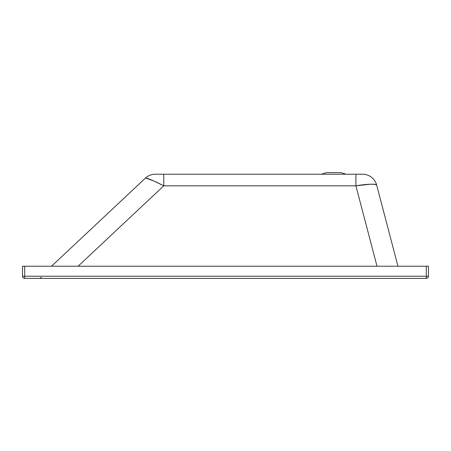 <?xml version="1.0" encoding="UTF-8"?>
<svg xmlns="http://www.w3.org/2000/svg" width="451" height="451" viewBox="0 0 451 451"><rect width="100%" height="100%" fill="white"/><g stroke="black" fill="none" stroke-linecap="round" stroke-linejoin="round"><path stroke-width="0.68" d="M22.55 266.225L22.55 276.238L24.715 276.238L24.715 266.225L426.285 266.225L426.285 276.238L24.715 276.238L24.715 266.225L22.55 266.225L22.55 276.238C22.68 277.551 23.401 278.273 24.715 278.402L426.285 278.402L426.285 276.238L428.45 276.238A2.165 2.165 0 0 1 426.285 278.402C427.599 278.273 428.32 277.551 428.45 276.238L22.55 276.238L24.715 276.238L24.715 266.225L426.285 266.225L426.285 278.402L426.285 276.238L24.715 276.238L24.715 266.225L428.45 266.225L428.45 276.238A2.165 2.165 0 0 1 426.285 278.402L426.285 276.238L24.715 276.238L24.715 266.225L426.285 266.225L426.285 276.238L428.45 276.238A2.165 2.165 0 0 1 426.285 278.402L426.285 276.238L428.45 276.238A2.165 2.165 0 0 1 426.285 278.402L426.285 276.238L24.715 276.238L24.715 266.225L22.55 266.225L24.715 266.225L22.55 266.225L22.55 276.238L24.715 276.238L24.715 278.402A2.165 2.165 0 0 1 22.55 276.238L24.715 276.238L24.715 278.402L426.285 278.402L24.715 278.402A2.165 2.165 0 0 1 22.55 276.238L24.715 276.238L24.715 278.402A2.165 2.165 0 0 1 22.55 276.238L22.55 266.225L22.55 276.238A2.165 2.165 0 0 0 24.715 278.402L24.715 276.238L24.715 278.402L426.285 278.402A2.165 2.165 0 0 0 428.45 276.238L428.45 266.225L426.285 266.225L426.285 276.238L428.45 276.238L428.45 266.225L428.45 276.238L428.45 266.225L426.285 266.225L426.285 276.238L24.715 276.238L24.715 278.402A2.165 2.165 0 0 1 22.55 276.238L22.55 266.225L426.285 266.225L426.285 276.238L428.45 276.238L428.45 266.225L22.55 266.225M321.394 174.221L326.535 172.598L340.945 172.598L326.535 172.598L340.945 172.598L346.086 174.221M337.134 172.598L335.144 172.598M332.37 172.598L330.425 172.598M145.357 178.179C145.419 177.209 154.783 181.105 163.764 185.829L78.091 266.225L163.764 185.829C154.783 181.105 145.419 177.209 145.357 178.179A14.612 14.612 0 0 1 155.358 174.221A14.612 14.612 0 0 0 145.357 178.179L51.532 266.225L145.357 178.179C145.419 177.209 154.783 181.105 163.764 185.829L78.091 266.225L163.764 185.829L355.912 185.829L377.013 266.225L355.912 185.829C368.219 183.912 375.142 183.675 376.675 185.124A14.612 14.612 0 0 0 362.542 174.221L155.358 174.221A14.612 14.612 0 0 0 145.357 178.179A14.612 14.612 0 0 1 155.358 174.221L163.764 174.221L155.358 174.221A14.612 14.612 0 0 0 145.357 178.179C145.419 177.209 154.783 181.105 163.764 185.829L163.764 174.221L155.358 174.221A14.612 14.612 0 0 0 145.357 178.179L145.938 178.094L145.357 178.179C145.419 177.209 154.783 181.105 163.764 185.829L355.912 185.829L355.912 174.221L163.764 174.221L163.764 185.829L153.87 181.003L145.938 178.094M362.542 174.221L163.764 174.221L355.912 174.221L163.764 174.221L163.764 185.829L163.764 174.221L163.764 185.829L355.912 185.829L355.912 174.221L163.764 174.221L163.764 185.829L355.912 185.829L355.912 174.221L362.542 174.221L355.912 174.221L355.912 185.829C366.049 184.008 377.154 183.63 376.675 185.124A14.612 14.612 0 0 0 362.542 174.221L355.912 174.221L355.912 185.829C366.049 184.008 377.154 183.63 376.675 185.124L374.894 184.346L370.361 184.205L355.912 185.829C366.049 184.008 377.154 183.63 376.675 185.124A14.612 14.612 0 0 0 362.542 174.221L355.912 174.221L355.912 185.829C366.049 184.008 377.154 183.63 376.675 185.124A14.612 14.612 0 0 0 362.542 174.221A14.612 14.612 0 0 1 376.675 185.124A14.612 14.612 0 0 0 362.542 174.221M397.962 266.225L376.675 185.124L397.962 266.225M377.013 266.225L355.912 185.829L377.013 266.225L355.912 185.829L163.764 185.829L355.912 185.829L377.013 266.225M41.312 277.303C40.691 278.104 39.761 278.47 38.532 278.402L38.583 278.402M40.697 277.839L40.252 278.12M39.09 278.391L38.769 278.402"/></g></svg>
